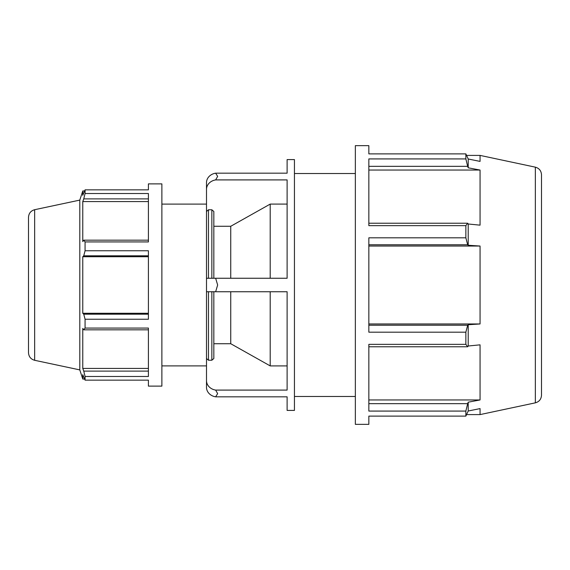 <?xml version="1.0" encoding="UTF-8"?>
<svg xmlns="http://www.w3.org/2000/svg" width="570" height="570" viewBox="0 0 570 570"><rect width="100%" height="100%" fill="white"/><g stroke="black" fill="none" stroke-linecap="round" stroke-linejoin="round"><path stroke-width="0.85" d="M84.502 190.957L82.771 190.957L82.771 195.311L85.073 189.853L148.4 189.853L148.4 183.882L161.88 183.882L161.88 386.118L148.4 386.118L148.4 380.147L85.073 380.147L82.771 374.69L82.771 379.043L84.502 379.043M148.4 240.177L83.754 240.177L85.073 241.929L148.4 241.929L148.4 193.508L85.073 193.508L83.754 198.894L148.4 198.894M148.4 314.191L83.754 314.191L85.073 319.243L148.4 319.243L148.4 250.757L85.073 250.757L83.754 255.809L148.4 255.809M148.4 371.106L83.754 371.106L85.073 376.492L148.4 376.492L148.4 328.071L85.073 328.071L83.754 329.823L148.4 329.823M148.4 368.42L82.771 368.42L82.771 328.427L83.754 329.823M83.754 371.106L82.771 368.42M148.4 313.279L82.771 313.279L82.771 256.721L83.754 255.809M83.754 314.191L82.771 313.279M148.4 256.721L82.771 256.721M83.754 240.177L82.771 241.573L82.771 201.581L83.754 198.894M148.4 201.581L82.771 201.581M368.84 416.114L368.84 424.351L355.352 424.351L355.352 145.649L368.84 145.649L368.84 153.886L465.861 153.886L465.861 158.923L368.84 158.923L368.84 225.649L465.861 225.649L465.861 237.818L368.84 237.818L368.84 332.182L465.861 332.182L465.861 344.351L368.84 344.351L368.84 411.077L465.861 411.077L465.861 416.114L368.84 416.114M466.652 155.403L480.061 155.403L480.061 161.403L468.212 159.001L465.861 153.886M368.84 166.34L467.671 166.34L465.861 158.923M368.84 170.045L480.061 170.045L480.061 225.157L468.212 223.996L467.671 223.226L368.84 223.226M467.671 166.34L468.212 167.815L480.061 170.045M465.861 225.649L467.671 223.226M368.84 244.772L467.671 244.772L465.861 237.818M368.84 246.033L480.061 246.033L480.061 323.967L468.212 324.729L467.671 325.228L368.84 325.228M467.671 244.772L468.212 245.271L480.061 246.033M368.84 323.967L480.061 323.967M465.861 332.182L467.671 325.228M368.84 346.774L467.671 346.774L465.861 344.351M467.671 346.774L468.212 346.004L480.061 344.843L480.061 399.955L468.212 402.185L467.671 403.66L368.84 403.66M368.84 399.955L480.061 399.955M465.861 411.077L467.671 403.66M215.645 390.087L287.116 390.087L287.116 291.74L215.645 291.74L217.647 285L215.645 278.26L287.116 278.26L287.116 179.913L215.645 179.913L217.647 176.387L215.645 173.173A11.151 9.654 180 0 0 206.497 182.671L206.497 387.329A11.151 9.654 0 0 0 215.645 396.827L217.647 393.614L215.645 390.087A11.151 9.654 180 0 1 206.497 380.589L206.497 387.329M215.645 173.173L287.116 173.173L287.116 159.586L294.441 159.586L294.441 410.414L287.116 410.414L287.116 396.827L215.645 396.827M213.828 343.724L230.743 343.724L270.201 365.904L287.116 365.904M215.645 291.74L206.497 291.74L206.497 358.516L208.47 360.226L211.855 360.226L213.828 358.516L213.828 291.74M206.497 358.516L206.497 380.589M206.497 189.411A11.151 9.654 0 0 1 215.645 179.913M213.828 278.26L213.828 211.484L211.855 209.774L208.47 209.774L206.497 211.484M287.116 204.096L270.201 204.096L230.743 226.276L213.828 226.276M206.497 182.671L206.497 204.103L161.88 204.103M270.201 204.096L270.201 278.26M270.201 291.74L270.201 365.904M230.743 226.276L230.743 278.26M230.743 291.74L230.743 343.724M215.645 278.26L206.497 278.26M28.5 285L28.5 352.702C28.771 356.678 30.816 359.207 34.656 360.297L34.656 209.703C30.816 210.793 28.771 213.322 28.5 217.298L28.5 285M34.656 209.703L79.8 200.106L79.8 369.894L82.771 379.043M541.5 285L541.5 174.755C541.229 170.779 539.184 168.243 535.344 167.16L535.344 402.84C539.184 401.757 541.229 399.221 541.5 395.245L541.5 285M468.212 223.996L468.212 245.271M468.212 324.729L468.212 346.004M468.212 402.185L468.212 410.999L480.061 408.597L480.061 414.597L535.344 402.84M468.212 159.001L468.212 167.815M85.073 319.243L85.073 328.071M85.073 376.492L85.073 380.147M85.073 189.853L85.073 193.508M85.073 241.929L85.073 250.757M468.212 410.999L465.861 416.114M208.47 360.226L208.47 291.74M208.47 278.26L208.47 209.774M211.855 291.74L211.855 360.226M211.855 209.774L211.855 278.26M34.656 360.297L79.8 369.894M535.344 167.16L480.061 155.403M466.652 414.597L480.061 414.597M79.8 200.106L82.771 190.957M161.88 365.897L206.497 365.897M294.441 396.478L355.352 396.478M294.441 173.522L355.352 173.522"/></g></svg>
